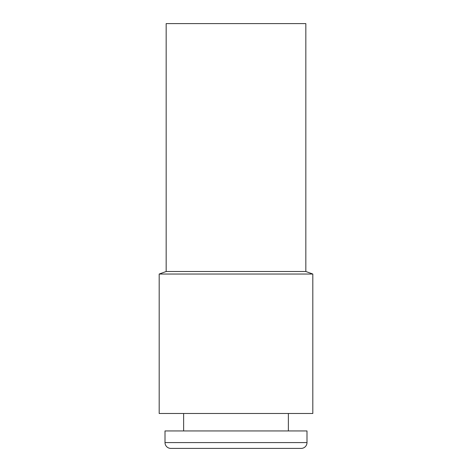 <?xml version="1.0" encoding="UTF-8"?>
<svg xmlns="http://www.w3.org/2000/svg" width="472" height="472" viewBox="0 0 472 472"><rect width="100%" height="100%" fill="white"/><g stroke="black" fill="none" stroke-linecap="round" stroke-linejoin="round"><path stroke-width="0.71" d="M166.168 271.494L166.168 23.6L305.832 23.6L305.832 271.494L166.168 271.494L159.188 274.037L159.188 413.484L312.812 413.484L312.812 274.037L159.188 274.037M305.832 271.494L312.812 274.037M165.005 442.583A5.817 5.817 0 0 0 170.823 448.4L301.177 448.4A5.817 5.817 0 0 0 306.995 442.583L165.005 442.583L165.005 430.942L306.995 430.942L306.995 442.583M183.626 413.484L183.626 430.942M288.374 413.484L288.374 430.942"/></g></svg>
